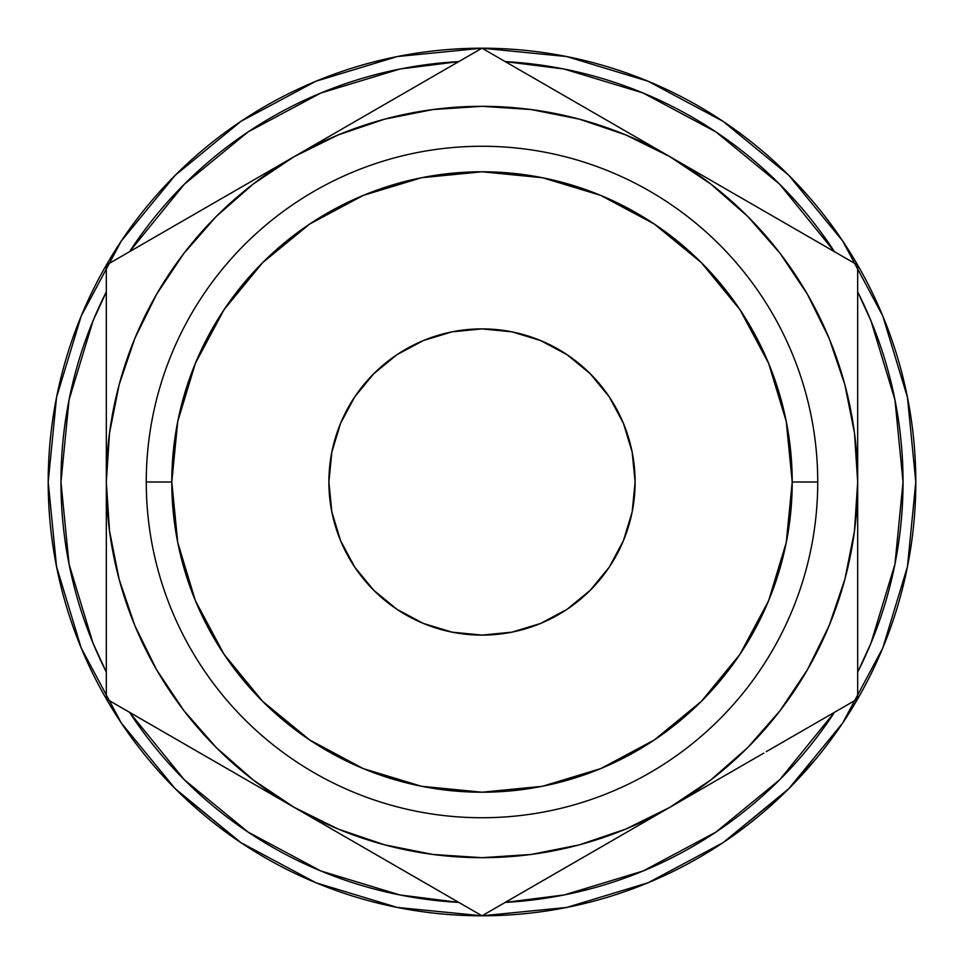 <?xml version="1.0" encoding="UTF-8"?>
<svg xmlns="http://www.w3.org/2000/svg" width="964" height="964" viewBox="0 0 964 964"><rect width="100%" height="100%" fill="white"/><g stroke="black" fill="none" stroke-linecap="round" stroke-linejoin="round"><path stroke-width="1.45" d="M817.737 482L792.215 482A310.215 310.215 0 0 1 482 792.215A310.215 310.215 0 0 1 171.785 482L146.263 482A335.737 335.737 0 0 0 482 817.737A335.737 335.737 0 0 0 817.737 482A335.737 335.737 0 0 1 482 817.737A335.737 335.737 0 0 1 146.263 482A335.737 335.737 0 0 1 482 146.263A335.737 335.737 0 0 1 817.737 482A335.737 335.737 0 0 0 482 146.263A335.737 335.737 0 0 0 146.263 482L171.785 482L177.738 421.485L195.391 363.283L224.058 309.649L262.642 262.642L309.649 224.058L363.283 195.391L421.485 177.738L482 171.785L542.515 177.738L600.717 195.391L654.351 224.058L701.358 262.642L739.942 309.649L768.609 363.283L786.263 421.485L792.215 482L786.263 542.515L768.609 600.717L739.942 654.351L701.358 701.358L654.351 739.942L600.717 768.609L542.515 786.263L482 792.215L421.485 786.263L363.283 768.609L309.649 739.942L262.642 701.358L224.058 654.351L195.391 600.717L177.738 542.515L171.785 482A310.215 310.215 0 0 1 482 171.785A310.215 310.215 0 0 1 792.215 482L817.737 482M328.893 482A153.107 153.107 0 0 1 482 328.893A153.107 153.107 0 0 1 635.107 482L632.167 452.128L623.455 423.413L609.308 396.939L590.257 373.743L567.061 354.692L540.587 340.545L511.872 331.833L482 328.893L452.128 331.833L423.413 340.545L396.939 354.692L373.743 373.743L354.692 396.939L340.545 423.413L331.833 452.128L328.893 482L331.833 511.872L340.545 540.587L354.692 567.061L373.743 590.257L396.939 609.308L423.413 623.455L452.128 632.167L482 635.107L511.872 632.167L540.587 623.455L567.061 609.308L590.257 590.257L609.308 567.061L623.455 540.587L632.167 511.872L635.107 482A153.107 153.107 0 0 1 482 635.107A153.107 153.107 0 0 1 328.893 482M903.039 482A421.039 421.039 0 0 1 857.683 672.101L870.986 643.121L894.954 564.145L903.039 482L894.954 399.855L870.986 320.879L857.683 291.887A421.039 421.039 0 0 1 903.039 482M779.719 779.719L834.475 712.3A421.039 421.039 0 0 1 505.208 902.4L564.145 894.954L643.121 870.986L715.915 832.089L779.647 779.792M458.792 902.4A421.039 421.039 0 0 1 129.525 712.3L184.281 779.719L248.085 832.089L320.879 870.986L399.855 894.954L458.804 902.4M106.317 672.101A421.039 421.039 0 0 1 60.961 482L69.046 399.855L93.014 320.879L106.317 291.887A421.039 421.039 0 0 0 60.961 482L69.046 564.145L93.014 643.121L106.317 672.113M834.149 735.315A433.8 433.8 0 0 0 915.8 482A433.8 433.8 0 0 1 482 915.8A433.8 433.8 0 0 1 48.2 482A433.8 433.8 0 0 0 52.128 540.226M107.233 700.479A433.8 433.8 0 0 0 119.283 719.951M183.799 797.059A433.8 433.8 0 0 0 211.441 821.087M230.384 835.366A433.8 433.8 0 0 0 366.898 900.256M389.793 905.883A433.8 433.8 0 0 0 416.822 910.872M474.119 915.728A433.8 433.8 0 0 0 475.035 915.74M475.059 915.74A433.8 433.8 0 0 0 491.724 915.692M602.741 898.665A433.8 433.8 0 0 0 628.877 890.182M730.278 837.728A433.8 433.8 0 0 0 759.403 815.508M766.199 809.736A433.8 433.8 0 0 0 771.537 805.036M816.568 758.126L789.902 787.576M655.496 879.602L640.096 885.964M474.071 915.728L491.773 915.692M484.567 915.788L479.927 915.8M56.575 566.82L55.538 561.446M80.048 645.157L81.651 649.037M55.707 562.386L56.876 568.314M169.772 783.154L178.171 791.637L240.988 842.693L175.255 788.745L121.307 723.012L81.181 647.904M78.747 641.891L81.374 648.374M129.525 251.7L184.281 184.281L248.085 131.911L320.879 93.014L399.855 69.046L458.804 61.6A421.039 421.039 0 0 0 129.525 251.7M505.196 61.6L564.145 69.046L643.121 93.014L715.915 131.911L779.719 184.281L834.475 251.7A421.039 421.039 0 0 0 505.208 61.6M842.693 240.988L788.745 175.255L723.012 121.307L788.745 175.255L842.693 240.988L882.783 315.987L907.461 397.373L915.8 482L907.461 566.627L882.783 648.013L842.693 723.012L788.745 788.745L723.012 842.693L648.013 882.783L566.627 907.461L482 915.8L397.373 907.461L315.987 882.783L240.988 842.693M240.988 121.307L175.255 175.255L121.307 240.988L175.255 175.255L240.988 121.307L315.987 81.217L397.373 56.539L482 48.2L566.627 56.539L648.013 81.217L723.012 121.307M723.121 842.608L786.178 791.287M788.805 788.685L842.693 723.012M81.217 648.013L56.539 566.627L48.2 482A433.8 433.8 0 0 1 482 48.2A433.8 433.8 0 0 1 915.8 482M48.2 482L56.539 397.373L81.217 315.987L121.307 240.988M106.317 585.63L106.317 565.808M106.317 684.344L106.317 667.233M106.317 643.06L106.317 635.999M167.266 734.086L161.084 730.519M224.046 766.862L204.561 755.619M542.913 880.626L536.683 884.229M599.716 847.838L580.207 859.105M363.717 847.513L358.584 844.536M341.521 834.704L340.075 833.86M421.087 880.626L407.868 872.998M388.082 861.575L384.564 859.551M433.571 887.844L427.474 884.313M857.683 585.967L857.683 590.414M857.683 612.887L857.683 635.83M857.683 534.803L857.683 536.779M857.683 555.975L857.683 563.82M739.4 767.187L734.255 770.152M717.204 779.996L715.758 780.84M796.734 734.086L783.551 741.702M763.753 753.125L760.102 755.246M809.254 726.868L803.157 730.387M796.71 229.902L803.036 233.553M715.662 183.1L669.835 156.65L715.36 182.931M739.954 197.138L759.499 208.417M857.683 429.583L857.683 427.221M857.683 378.153L857.683 398.192M857.683 320.94L857.683 328.013M421.027 83.398L427.209 79.831M364.284 116.162L383.793 104.907M575.918 102.425L579.846 104.69M600.283 116.487L605.416 119.464M622.479 129.297L623.901 130.128M542.973 83.398L556.132 91.002M530.429 76.168L536.526 79.687M106.317 378.021L106.317 373.586M106.317 351.101L106.317 328.134M106.317 429.426L106.317 427.221M106.317 408.025L106.317 400.193M200.235 210.875L204.163 208.61M224.6 196.813L229.745 193.848M246.796 184.004L248.314 183.112M167.29 229.902L180.449 222.298M154.746 237.132L160.843 233.625M579.605 859.454L605.416 844.536M622.479 834.704L623.925 833.86M530.429 887.844L556.132 872.998M575.918 861.575L579.448 859.539M494.592 908.534L509.51 899.918M427.365 884.253L433.523 887.808M454.586 899.978L469.408 908.534M383.829 859.117L387.817 861.418M408.471 873.348L427.317 884.229M106.317 427.353L106.317 482L109.535 531.031L119.114 579.231L134.912 625.769L156.65 669.835L183.955 710.697L216.358 747.642L253.303 780.045L294.165 807.35L341.244 834.535M359.15 844.874L383.793 859.105M857.683 536.647L857.683 482L854.466 432.969L844.886 384.769L829.088 338.231L807.35 294.165L780.045 253.303L747.642 216.358L710.697 183.955L669.835 156.65L622.756 129.465M857.683 585.63L857.683 556.324M857.683 635.963L857.683 613.393M857.683 590.293L857.683 585.714M857.683 684.344L857.683 667.233M857.683 643.06L857.683 635.999M803.084 730.423L809.194 726.892M830.269 714.722L844.813 706.335M759.511 755.583L763.5 753.282M784.154 741.352L803.036 730.447M857.683 425.57L857.683 482A375.683 375.683 0 0 1 294.165 807.35L338.231 829.088L384.769 844.886L432.969 854.466L482 857.683L531.031 854.466L579.231 844.886L625.769 829.088L669.835 807.35L716.927 780.165M734.821 769.826L759.451 755.619M763.765 210.875L734.255 193.848M717.204 184.004L715.686 183.112M803.157 233.613L783.551 222.298M845.067 257.822L830.173 249.218M809.254 237.132L803.157 233.625M857.683 351.101L857.683 320.988M857.683 296.671L857.683 279.656M857.683 378.033L857.683 373.586M857.683 408.025L857.683 378.081M388.082 102.425L358.584 119.464M341.521 129.297L340.075 130.14M433.571 76.168L407.868 91.002M469.408 55.466L454.49 64.082M536.647 79.747L530.489 76.192M509.402 64.022L494.628 55.49M580.051 104.811L576.183 102.582M555.529 90.652L536.791 79.831M604.85 119.126L580.207 104.907M106.317 373.707L106.317 407.676M106.317 320.94L106.317 350.607M106.317 279.632L106.317 296.767M179.846 222.648L154.806 237.108M204.344 208.501L200.5 210.718M106.317 538.43L106.317 698.9L482 915.8L669.835 807.35L710.697 780.045L747.642 747.642L780.045 710.697L807.35 669.835L829.088 625.769L844.886 579.231L854.466 531.031L857.683 482L857.683 265.1L482 48.2L294.165 156.65A375.683 375.683 0 0 1 669.835 156.65L625.769 134.912L579.231 119.114L531.031 109.535L482 106.317L432.969 109.535L384.769 119.114L338.231 134.912L294.165 156.65L247.073 183.835M229.179 194.174L204.501 208.417M106.317 635.866L106.317 643.012M106.317 667.329L106.317 684.368M106.317 585.967L106.317 590.414M106.317 612.887L106.317 635.83M106.317 534.803L106.317 536.779M106.317 555.975L106.317 585.871M203.934 755.258L229.745 770.152M246.796 779.996L248.242 780.84M154.746 726.868L180.449 741.702M200.247 753.125L203.898 755.246M118.909 706.166L133.827 714.782M106.317 593.595L106.317 572.664M106.317 666.763L106.317 647.35M156.939 728.121L151.276 724.856M217.213 762.922L197.74 751.679M718.855 184.943L669.835 156.65A375.683 375.683 0 0 1 857.683 482L857.683 265.1L482 48.2L106.317 265.1L106.317 482A375.683 375.683 0 0 1 294.165 156.65L253.303 183.955L216.358 216.358L183.955 253.303L156.65 294.165L134.912 338.231L119.114 384.769L109.535 432.969L106.317 482L106.317 698.9L245.555 779.286M106.317 370.369L106.317 316.758M106.317 425.16L106.317 391.36M217.213 201.078L244.784 185.16M156.963 235.855L196.957 212.767M134.213 248.989L151.059 239.265M532.646 77.445L573.038 100.762M592.896 112.222L620.467 128.14M509.896 64.311L526.73 74.023M371.104 112.222L390.962 100.762M431.354 77.445L437.162 74.083M620.828 835.655L482 915.8L294.165 807.35A375.683 375.683 0 0 1 106.317 482L106.317 265.1L343.172 128.357M857.683 370.369L857.683 391.36M857.683 297.237L857.683 316.638M746.787 201.078L766.645 212.538M807.037 235.855L812.833 239.205M746.787 762.922L718.855 779.045M807.061 728.121L766.645 751.462M829.787 715.011L812.941 724.735M857.683 593.716L857.683 647.242M857.683 538.707L857.683 572.664M371.104 851.778L343.172 835.655M431.39 886.579L390.962 863.238M454.104 899.689L437.258 889.965M592.896 851.778L573.038 863.238M532.61 886.579L526.947 889.844M812.845 724.783L857.683 698.9L857.683 482L857.683 698.9L766.308 751.655L812.845 724.783M718.445 779.286L669.835 807.35L718.445 779.286M623.455 540.587L609.308 567.061M540.587 623.455L535.104 625.6M423.413 623.455L396.939 609.308M340.545 540.587L338.4 535.104M340.545 423.413L354.692 396.939M423.413 340.545L428.896 338.4M540.587 340.545L567.061 354.692M623.455 423.413L625.6 428.896M54.032 552.878L54.442 555.324M67.106 608.694L66.046 605.175M56.707 567.495L56.129 564.567M70.637 619.731L69.36 615.851M77.108 637.71L80.602 646.495M66.106 605.344L67.179 608.923M68.914 563.434L69.553 566.615M120.56 721.891L123.585 726.386L120.56 721.891M506.462 915.113L503.533 915.27M590.643 901.979L580.81 904.401M551.938 910.124L562.94 908.184M565.278 907.726L578.737 904.883M666.016 874.842L679.789 868.094M684.476 865.66L698.225 858.081M631.022 889.398L632.649 888.796M633.661 888.422L637.831 886.844M685.802 864.949L670.908 872.516M664.425 875.577L661.545 876.903M654.267 880.132L650.616 881.686M648.941 882.385L638.855 886.446M646.049 883.578L646.796 883.277M647.085 883.157L649.603 882.108M649.507 882.156L645.976 883.614M780.539 796.734L784.154 793.264M785.262 792.191L776.779 800.253M802.313 774.538L793.577 783.828M792.974 784.455L787.829 789.661M787.323 790.155L783.997 793.42M771.742 787.492L773.682 785.636M565.097 907.763L573.46 906.052M495.713 915.583L481.12 915.8M646.965 883.205L650.001 881.952L646.965 883.205M787.709 789.769L791.625 785.829"/></g></svg>
